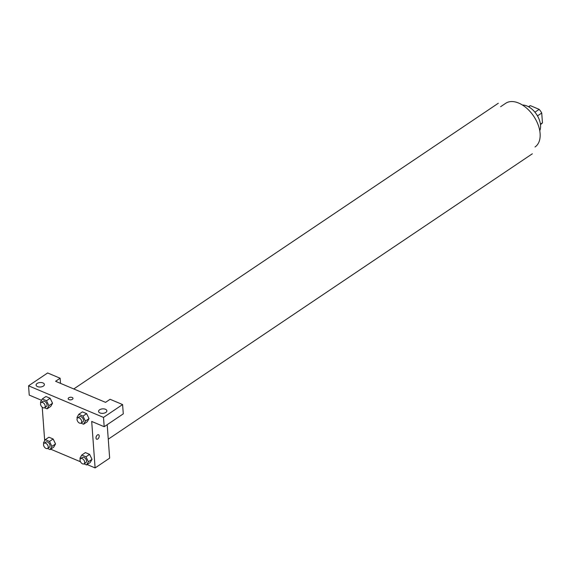 <?xml version="1.0" encoding="UTF-8"?>
<svg xmlns="http://www.w3.org/2000/svg" width="571" height="571" viewBox="0 0 571 571"><rect width="100%" height="100%" fill="white"/><g stroke="black" fill="none" stroke-linecap="round" stroke-linejoin="round"><path stroke-width="0.86" d="M528.667 106.82L530.388 105.664A10.721 6.559 -123.9 0 0 529.338 106.163L528.503 106.727M530.388 105.664L539.152 109.354A10.721 6.559 -123.9 0 1 541.729 113.022L542.45 122.808A10.721 6.559 -123.9 0 1 541.308 123.957L540.48 124.521M534.927 112.201L539.152 109.354M540.43 124.164L542.45 122.808M537.482 115.884L541.729 113.022M522.472 105.05A16.616 10.157 56.1 0 1 527.026 106.013A16.616 10.157 56.1 0 1 539.759 130.738M500.639 106.691L505.635 103.33A26.309 16.088 56.1 0 1 518.704 103.073A26.309 16.088 56.1 0 1 538.132 124.813A26.309 16.088 56.1 0 1 535.013 146.983M105.556 402.355L55.587 381.285L60.133 378.23L47.643 372.963L28.55 385.81L103.501 417.408L122.594 404.561L110.103 399.293L105.556 402.355M107.198 424.681L109.653 458.135L95.107 467.927L87.149 464.566M72.396 399.322A2.427 1.306 175.8 0 1 69.769 399.828A2.427 1.306 175.8 0 1 68.156 398.729A2.427 1.306 175.8 0 1 70.476 397.245A2.427 1.306 175.8 0 1 72.988 398.372A2.427 1.306 175.8 0 1 72.396 399.322M43.375 386.089A4.154 2.241 175.8 0 1 38.871 386.96A4.154 2.241 175.8 0 1 36.109 385.075A4.154 2.241 175.8 0 1 40.084 382.534A4.154 2.241 175.8 0 1 44.395 384.469A4.154 2.241 175.8 0 1 43.375 386.089M105.835 412.426A4.154 2.241 175.8 0 1 101.331 413.297A4.154 2.241 175.8 0 1 98.569 411.413A4.154 2.241 175.8 0 1 102.544 408.872A4.154 2.241 175.8 0 1 106.856 410.799A4.154 2.241 175.8 0 1 105.835 412.426M72.988 398.372A2.427 1.306 -4.2 0 0 70.476 397.245A2.427 1.306 -4.2 0 0 68.156 398.729M122.594 404.561L123.279 413.861L104.186 426.708L91.695 421.441L95.107 467.927M104.186 426.708L103.501 417.408M28.55 385.81L29.235 395.103L41.533 400.292M60.512 383.362L60.133 378.23M40.841 402.833L40.498 402.12L42.304 398.943L45.937 396.495L50.148 398.272L52.553 403.226M43.831 443.553L43.489 442.846L45.295 439.663L48.928 437.215L53.139 438.992L55.544 443.945L53.731 447.122L50.098 449.57L47.514 448.485M80.311 458.934L79.969 458.22L81.767 455.044L85.407 452.596L89.611 454.366L92.024 459.32M77.321 418.215L76.978 417.501L78.784 414.325L82.417 411.877L86.621 413.647L89.033 418.6L87.22 421.783L83.587 424.232L81.003 423.14M44.688 440.726L42.225 407.202M80.461 461.746L50.669 449.184M97.455 434.945A2.427 1.399 -67.1 0 1 98.547 434.745A2.427 1.399 -67.1 0 1 98.897 437.522A2.427 1.399 -67.1 0 1 96.663 439.206A2.427 1.399 -67.1 0 1 96.064 437.258A2.427 1.399 -67.1 0 1 97.455 434.945M96.663 439.206A2.427 1.399 112.9 0 0 98.897 437.522A2.427 1.399 112.9 0 0 98.547 434.745M81.767 455.044L85.978 456.814L88.384 461.768L86.578 464.951L83.994 463.866M84.094 463.802L85.914 462.581A3.112 1.906 -123.9 0 0 86.514 460.983A3.112 1.906 -123.9 0 0 84.929 457.992A3.112 1.906 -123.9 0 0 82.438 457.414L80.618 458.634A3.112 1.906 -123.9 0 0 80.775 462.282A3.112 1.906 -123.9 0 0 84.094 463.802A3.112 1.906 -123.9 0 0 84.694 462.21A3.112 1.906 -123.9 0 0 83.109 459.22A3.112 1.906 -123.9 0 0 80.618 458.634M85.407 452.596L89.611 454.366L92.017 459.327L90.211 462.503L86.578 464.951M85.978 456.814L89.611 454.366M88.384 461.768L92.017 459.327M45.295 439.663L49.499 441.433L51.904 446.394L50.098 449.57M47.614 448.421L49.434 447.2A3.112 1.906 -123.9 0 0 50.034 445.601A3.112 1.906 -123.9 0 0 48.449 442.611A3.112 1.906 -123.9 0 0 45.958 442.033L44.138 443.26A3.112 1.906 -123.9 0 0 44.295 446.9A3.112 1.906 -123.9 0 0 47.614 448.421A3.112 1.906 -123.9 0 0 48.221 446.829A3.112 1.906 -123.9 0 0 46.636 443.838A3.112 1.906 -123.9 0 0 44.138 443.26M48.928 437.215L53.139 438.992L55.537 443.945L51.904 446.394M49.499 441.433L53.139 438.992M78.784 414.325L82.988 416.095L85.393 421.048L83.587 424.232M81.103 423.082L82.923 421.862A3.112 1.906 -123.9 0 0 83.523 420.263A3.112 1.906 -123.9 0 0 81.938 417.273A3.112 1.906 -123.9 0 0 79.448 416.694L77.627 417.915A3.112 1.906 -123.9 0 0 77.784 421.562A3.112 1.906 -123.9 0 0 81.103 423.082A3.112 1.906 -123.9 0 0 81.703 421.484A3.112 1.906 -123.9 0 0 80.118 418.5A3.112 1.906 -123.9 0 0 77.627 417.915M82.417 411.877L86.621 413.647L89.026 418.6L85.393 421.048M82.988 416.095L86.621 413.647M42.304 398.943L46.508 400.714L48.913 405.674L47.108 408.85L44.524 407.765M44.624 407.701L46.444 406.481A3.112 1.906 -123.9 0 0 47.043 404.882A3.112 1.906 -123.9 0 0 45.459 401.891A3.112 1.906 -123.9 0 0 42.968 401.313L41.148 402.541A3.112 1.906 -123.9 0 0 41.305 406.181A3.112 1.906 -123.9 0 0 44.624 407.701A3.112 1.906 -123.9 0 0 45.23 406.109A3.112 1.906 -123.9 0 0 43.646 403.119A3.112 1.906 -123.9 0 0 41.148 402.541M45.937 396.495L50.148 398.272L52.546 403.226L50.74 406.402L47.108 408.85M46.508 400.714L50.148 398.272M48.913 405.674L52.546 403.226M108.262 439.178L532.336 153.792M73.766 388.951L498.319 103.244"/></g></svg>
